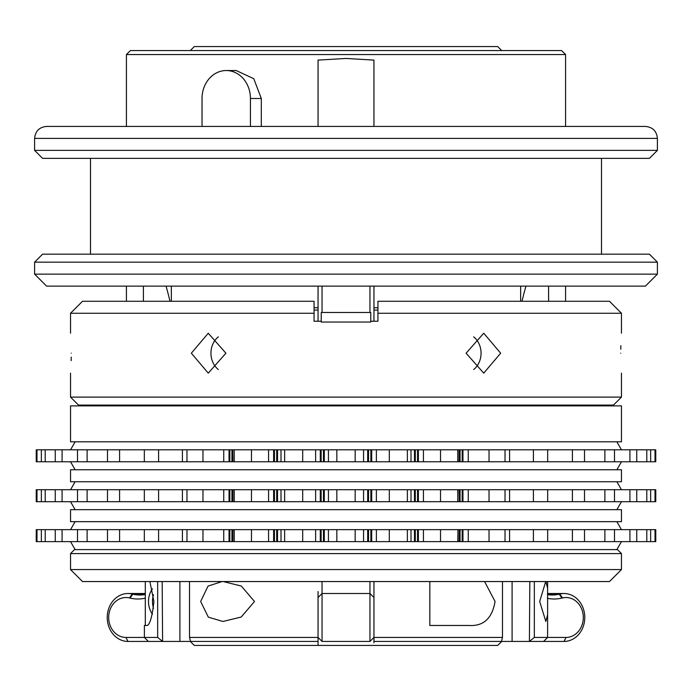 <?xml version="1.0" encoding="UTF-8"?>
<svg xmlns="http://www.w3.org/2000/svg" width="692" height="692" viewBox="0 0 692 692"><rect width="100%" height="100%" fill="white"/><g stroke="black" fill="none" stroke-linecap="round" stroke-linejoin="round"><path stroke-width="1.04" d="M645.42 126.42L46.58 126.42C39.314 127.138 35.318 131.134 34.6 138.4L657.4 138.4C656.682 131.134 652.686 127.138 645.42 126.42M190.3 50.568L194.296 46.58L497.704 46.58L501.7 50.568M645.42 286.116L46.58 286.116L34.6 274.136L657.4 274.136L645.42 286.116M153.512 594.739A19.964 17.291 -90 0 0 152.491 601.504A19.964 17.291 -90 0 0 153.512 608.277M657.4 150.38L649.416 158.364L42.584 158.364L34.6 150.38L657.4 150.38L657.4 138.4M34.6 262.164L42.584 254.18L649.416 254.18L657.4 262.164L34.6 262.164L34.6 274.136M621.468 469.764L70.532 469.764L70.532 481.736L621.468 481.736L621.468 469.764M621.468 509.684L70.532 509.684L70.532 521.664L621.468 521.664L621.468 509.684M75.143 521.664L70.532 529.648M616.857 521.664L621.468 529.648M616.857 549.604L621.468 541.62M75.143 549.604L70.532 541.62M621.468 553.6L617.48 549.604L74.52 549.604L70.532 553.6L621.468 553.6L621.468 569.568L70.532 569.568L82.504 581.548L609.496 581.548L621.468 569.568M152.456 588.797A19.964 17.291 -90 0 0 148.495 601.504A19.964 17.291 -90 0 0 152.456 614.219M189.522 581.548L189.522 637.436L190.551 641.432L127.968 641.432A23.952 20.743 90 0 1 107.225 617.48A23.952 20.743 90 0 1 127.968 593.52A23.952 20.743 90 0 1 132.215 594.03L145.294 594.03M547.458 594.644A39.92 34.574 90 0 0 552.138 595.016A39.92 34.574 90 0 0 559.214 594.168L559.785 594.03A23.952 20.743 -90 0 1 564.032 593.52A23.952 20.743 -90 0 1 584.775 617.48A23.952 20.743 -90 0 1 564.032 641.432L501.449 641.432L502.478 637.436L502.478 581.548M322.048 581.548L322.048 641.432L318.052 637.436L322.048 641.432L369.952 641.432L373.948 637.436L373.948 642.807M373.948 581.548L373.948 637.436L369.952 641.432L369.952 581.548M149.887 581.548L153.909 601.504C151.98 618.389 149.394 626.372 146.168 625.464L144.386 625.464L144.386 637.436L157.664 637.436L157.664 581.548M545.876 581.548L547.614 588.235L547.614 614.781L545.832 621.468L539.682 601.504L545.694 581.557M547.363 598.303A43.916 38.034 -90 0 0 561.913 598.078L562.492 597.94A19.964 17.291 -90 0 1 583.313 617.48A19.964 17.291 -90 0 1 566.03 637.436L534.336 637.436L529.397 641.432L529.83 581.548M484.564 581.548L495.074 601.504C492.159 618.389 483.492 626.372 469.064 625.464L429.836 625.464L429.836 581.548M223.196 581.548L241.335 586.046L254.5 601.504L241.205 617.039L222.936 621.468L208.327 617.143L200.663 601.504L208.015 586.107L222.132 581.557M126.42 54.564L130.416 50.568L561.584 50.568L565.58 54.564L126.42 54.564L126.42 126.42M318.052 591.513L318.052 641.432L190.551 641.432M621.468 405.884L70.532 405.884L70.532 441.816L621.468 441.816L621.468 405.884M218.309 336.84A19.964 17.291 -90 0 0 210.939 353.188A19.964 17.291 -90 0 0 218.309 369.537M473.691 369.537A19.964 17.291 90 0 0 481.061 353.188A19.964 17.291 90 0 0 473.691 336.84M318.052 126.42L318.052 60.1L346 58.448L373.948 60.1L373.948 126.42M191.338 353.188L208.266 333.224L225.912 353.188L208.266 373.144L191.338 353.188M466.088 353.188L483.734 333.224L500.662 353.188L483.734 373.144L466.088 353.188M71.259 353.188C70.472 327.437 70.472 327.437 71.259 353.188C70.472 327.437 70.472 327.437 71.259 353.188C70.472 378.931 70.472 378.931 71.259 353.188M82.504 301.288L314.064 301.288L314.064 313.26L70.532 313.26L82.504 301.288M620.741 353.188C621.528 327.437 621.528 327.437 620.741 353.188C621.528 378.931 621.528 378.931 620.741 353.188C621.528 378.931 621.528 378.931 620.741 353.188M620.845 345.723L620.776 349.244M70.532 397.104L78.516 405.088L613.484 405.088L621.468 397.104L70.532 397.104L70.532 373.144M621.468 333.224L621.468 313.26L377.936 313.26L377.936 321.244L370.756 321.244L370.756 322.048L370.756 312.464L370.756 321.244M157.664 637.436L162.603 641.432L162.17 581.548M179.903 641.432L179.903 581.548M179.903 405.884L179.903 405.088M170.007 301.288A319.384 276.592 90 0 0 166.045 286.116M143.417 301.288L143.417 286.116M162.17 405.884L162.17 405.088M377.936 321.244L373.948 321.244L373.948 310.068L377.936 310.068M318.052 321.244L318.052 310.068L318.052 321.244L314.064 321.244L314.064 313.26M321.244 321.244L314.064 321.244M71.155 360.653L71.224 357.124M171.356 286.116L171.356 301.288M190.3 641.432L194.296 645.42L318.052 645.42L318.052 641.432M314.064 310.068L318.052 310.068L318.052 286.116M318.052 405.884L318.052 405.088L318.052 405.884M373.948 405.088L373.948 405.884M373.948 286.116L373.948 310.068M520.644 301.288L520.644 286.116M529.83 405.088L529.83 405.884M548.583 286.116L548.583 301.288M521.993 301.288A319.384 276.592 90 0 1 525.955 286.116M512.097 405.088L512.097 405.884M512.097 581.548L512.097 641.432M377.936 313.26L377.936 301.288L609.496 301.288L621.468 313.26M370.756 322.048L321.244 322.048L321.244 312.464L370.756 312.464M157.664 405.884L157.664 405.088M189.522 405.088L189.522 405.884M314.064 307.767L318.052 307.767M189.522 637.436L318.052 637.436M318.052 645.42L497.704 645.42L501.7 641.432M202.029 126.42L202.029 98.48A27.948 24.203 90 0 1 226.232 70.532L236.214 70.532L253.765 78.706L261.308 98.48L261.308 126.42M322.048 286.116L322.048 312.464M322.048 405.088L322.048 405.884M369.952 286.116L369.952 312.464M369.952 405.088L369.952 405.884M373.948 637.436L502.478 637.436M502.478 405.884L502.478 405.088M373.948 307.767L377.936 307.767M501.449 641.432L373.948 641.432M534.336 581.548L534.336 637.436M534.336 405.088L534.336 405.884M145.294 598.156A43.916 38.034 90 0 1 130.087 598.078L129.508 597.94A19.964 17.291 -90 0 0 108.774 615.422A19.964 17.291 -90 0 0 125.97 637.436L144.386 637.436L148.382 641.432M130.087 598.078L132.786 594.168A39.92 34.574 -90 0 0 139.862 595.016A39.92 34.574 -90 0 0 145.294 594.514M145.294 625.464L145.294 581.548M226.232 70.532A27.948 24.203 90 0 1 250.435 98.48L250.435 126.42M145.294 594.168L132.215 594.03L129.508 597.94M368.542 541.62L371.431 541.62L371.431 529.648L367.962 529.648L367.962 541.62L368.542 541.62L368.542 529.648M321.14 541.62L324.038 541.62L324.038 529.648L320.569 529.648L320.569 541.62L321.14 541.62L321.14 529.648M274.456 541.62L277.267 541.62L277.267 529.648L273.902 529.648L273.902 541.62L274.456 541.62L274.456 529.648M229.831 541.62L232.477 541.62L232.477 529.648L229.303 529.648L229.303 541.62L229.831 541.62L229.831 529.648M462.169 529.648L459.523 529.648L459.523 541.62L462.697 541.62L462.697 529.648L462.169 529.648L462.169 541.62M417.544 529.648L414.733 529.648L414.733 541.62L418.098 541.62L418.098 529.648L417.544 529.648L417.544 541.62M459.523 541.62L457.966 541.62L457.966 529.648L459.272 529.648L459.272 541.62M414.733 541.62L410.996 541.62L410.996 529.648L414.465 529.648L414.465 541.62M371.716 541.62L371.716 529.648L376.37 529.648L376.37 541.62L371.431 541.62M367.962 541.62L363.568 541.62L363.568 529.648L367.686 529.648L367.686 541.62M324.314 541.62L324.314 529.648L328.432 529.648L328.432 541.62L324.038 541.62M320.569 541.62L315.63 541.62L315.63 529.648L320.284 529.648L320.284 541.62M277.535 541.62L277.535 529.648L281.004 529.648L281.004 541.62L277.267 541.62M273.902 541.62L268.574 541.62L268.574 529.648L273.625 529.648L273.625 541.62M251.473 541.62L232.728 541.62L232.728 529.648L251.473 529.648L251.473 541.62L268.574 541.62M229.303 541.62L223.741 541.62L223.741 529.648L229.043 529.648L229.043 541.62M462.957 541.62L462.957 529.648L468.259 529.648L468.259 541.62L462.697 541.62M418.375 541.62L418.375 529.648L423.426 529.648L423.426 541.62L418.098 541.62M202.972 541.62L182.42 541.62L182.42 529.648L202.972 529.648L202.972 541.62L223.741 541.62M509.58 529.648L509.58 541.62L505.022 541.62L505.022 529.648L655.774 529.648L655.774 541.62L655.004 541.62L655.004 529.648M423.426 541.62L457.966 541.62M376.37 541.62L410.996 541.62M328.432 541.62L363.568 541.62M281.004 541.62L315.63 541.62M36.996 541.62L36.996 529.648L36.226 529.648L36.226 541.62L182.42 541.62M509.58 541.62L655.004 541.62M468.259 541.62L505.022 541.62M407.363 541.62L407.363 529.648L376.37 529.648M410.996 529.648L407.363 529.648M389.311 541.62L389.311 529.648M355.16 541.62L355.16 529.648L328.432 529.648M363.568 529.648L355.16 529.648M336.84 541.62L336.84 529.648M302.689 541.62L302.689 529.648L281.004 529.648M315.63 529.648L302.689 529.648M284.637 541.62L284.637 529.648M268.574 529.648L251.473 529.648M234.199 541.62L234.199 529.648M223.741 529.648L202.972 529.648M186.978 541.62L186.978 529.648M158.589 541.62L158.589 529.648L36.996 529.648M182.42 529.648L158.589 529.648M144.334 541.62L144.334 529.648M119.595 541.62L119.595 529.648M107.494 541.62L107.494 529.648M87.114 541.62L87.114 529.648M77.504 541.62L77.504 529.648M62.081 541.62L62.081 529.648M55.248 541.62L55.248 529.648M45.214 541.62L45.214 529.648M41.356 541.62L41.356 529.648M650.644 541.62L650.644 529.648M646.786 541.62L646.786 529.648M636.752 541.62L636.752 529.648M629.919 541.62L629.919 529.648M614.496 541.62L614.496 529.648M604.886 541.62L604.886 529.648M584.506 541.62L584.506 529.648M572.405 541.62L572.405 529.648M547.666 541.62L547.666 529.648M533.411 541.62L533.411 529.648M505.022 529.648L468.259 529.648M489.028 541.62L489.028 529.648M457.801 541.62L457.966 529.648L423.426 529.648M440.527 541.62L440.527 529.648M368.542 501.7L371.431 501.7L371.431 489.72L367.962 489.72L367.962 501.7L368.542 501.7L368.542 489.72M321.14 501.7L324.038 501.7L324.038 489.72L320.569 489.72L320.569 501.7L321.14 501.7L321.14 489.72M274.456 501.7L277.267 501.7L277.267 489.72L273.902 489.72L273.902 501.7L274.456 501.7L274.456 489.72M229.831 501.7L232.477 501.7L232.477 489.72L229.303 489.72L229.303 501.7L229.831 501.7L229.831 489.72M462.169 489.72L459.523 489.72L459.523 501.7L462.697 501.7L462.697 489.72L462.169 489.72L462.169 501.7M417.544 489.72L414.733 489.72L414.733 501.7L418.098 501.7L418.098 489.72L417.544 489.72L417.544 501.7M459.523 501.7L457.801 501.7L457.966 489.72L459.272 489.72L459.272 501.7M414.733 501.7L410.996 501.7L410.996 489.72L414.465 489.72L414.465 501.7M371.716 501.7L371.716 489.72L376.37 489.72L376.37 501.7L371.431 501.7M367.962 501.7L363.568 501.7L363.568 489.72L367.686 489.72L367.686 501.7M324.314 501.7L324.314 489.72L328.432 489.72L328.432 501.7L324.038 501.7M320.569 501.7L315.63 501.7L315.63 489.72L320.284 489.72L320.284 501.7M277.535 501.7L277.535 489.72L281.004 489.72L281.004 501.7L277.267 501.7M273.902 501.7L268.574 501.7L268.574 489.72L273.625 489.72L273.625 501.7M251.473 501.7L232.728 501.7L232.728 489.72L251.473 489.72L251.473 501.7L268.574 501.7M229.303 501.7L223.741 501.7L223.741 489.72L229.043 489.72L229.043 501.7M462.957 501.7L462.957 489.72L468.259 489.72L468.259 501.7L462.697 501.7M418.375 501.7L418.375 489.72L423.426 489.72L423.426 501.7L418.098 501.7M202.972 501.7L182.42 501.7L182.42 489.72L202.972 489.72L202.972 501.7L223.741 501.7M509.58 489.72L509.58 501.7L505.022 501.7L505.022 489.72L591.816 489.72M423.426 501.7L457.801 501.7L457.801 489.72L423.426 489.72M376.37 501.7L410.996 501.7M328.432 501.7L363.568 501.7M281.004 501.7L315.63 501.7M36.996 501.7L36.996 489.72L36.226 489.72L36.226 501.7L182.42 501.7M100.184 501.7L107.494 501.7L107.494 489.72L36.996 489.72M553.903 501.7L566.886 501.7M655.004 501.7L655.774 501.7L655.774 489.72L584.506 489.72L584.506 501.7L655.004 501.7L655.004 489.72M509.58 501.7L584.506 501.7M468.259 501.7L505.022 501.7M407.363 501.7L407.363 489.72L376.37 489.72M410.996 489.72L407.363 489.72M389.311 501.7L389.311 489.72M355.16 501.7L355.16 489.72L328.432 489.72M363.568 489.72L355.16 489.72M336.84 501.7L336.84 489.72M302.689 501.7L302.689 489.72L281.004 489.72M315.63 489.72L302.689 489.72M284.637 501.7L284.637 489.72M268.574 489.72L251.473 489.72M234.199 501.7L234.199 489.72M223.741 489.72L202.972 489.72M186.978 501.7L186.978 489.72M158.589 501.7L158.589 489.72L107.494 489.72M182.42 489.72L158.589 489.72M144.334 501.7L144.334 489.72M119.595 501.7L119.595 489.72M87.114 501.7L87.114 489.72M77.504 501.7L77.504 489.72M62.081 501.7L62.081 489.72M55.248 501.7L55.248 489.72M45.214 501.7L45.214 489.72M41.356 501.7L41.356 489.72M650.644 501.7L650.644 489.72M646.786 501.7L646.786 489.72M636.752 501.7L636.752 489.72M629.919 501.7L629.919 489.72M614.496 501.7L614.496 489.72M604.886 501.7L604.886 489.72M572.405 501.7L572.405 489.72M547.666 501.7L547.666 489.72M533.411 501.7L533.411 489.72M505.022 489.72L468.259 489.72M489.028 501.7L489.028 489.72M440.527 501.7L440.527 489.72M321.14 461.78L324.038 461.78L324.038 449.8L320.569 449.8L320.569 461.78L321.14 461.78L321.14 449.8M274.456 461.78L277.267 461.78L277.267 449.8L273.902 449.8L273.902 461.78L274.456 461.78L274.456 449.8M229.831 461.78L232.477 461.78L232.477 449.8L229.303 449.8L229.303 461.78L229.831 461.78L229.831 449.8M462.169 449.8L459.523 449.8L459.523 461.78L462.697 461.78L462.697 449.8L462.169 449.8L462.169 461.78M417.544 449.8L414.733 449.8L414.733 461.78L418.098 461.78L418.098 449.8L417.544 449.8L417.544 461.78M370.86 449.8L367.962 449.8L367.962 461.78L371.431 461.78L371.431 449.8L370.86 449.8L370.86 461.78M120.624 449.8L120.114 449.8M591.816 449.8L571.376 449.8M459.523 461.78L457.966 461.78L457.966 449.8L459.272 449.8L459.272 461.78M414.733 461.78L410.996 461.78L410.996 449.8L414.465 449.8L414.465 461.78M367.962 461.78L363.568 461.78L363.568 449.8L367.686 449.8L367.686 461.78M324.314 461.78L324.314 449.8L328.432 449.8L328.432 461.78L324.038 461.78M320.569 461.78L315.63 461.78L315.63 449.8L320.284 449.8L320.284 461.78M277.535 461.78L277.535 449.8L281.004 449.8L281.004 461.78L277.267 461.78M273.902 461.78L268.574 461.78L268.574 449.8L273.625 449.8L273.625 461.78M232.728 461.78L232.728 449.8L234.199 449.8L234.034 461.78L232.477 461.78M229.303 461.78L223.741 461.78L223.741 449.8L229.043 449.8L229.043 461.78M462.957 461.78L462.957 449.8L468.259 449.8L468.259 461.78L462.697 461.78M418.375 461.78L418.375 449.8L423.426 449.8L423.426 461.78L418.098 461.78M371.716 461.78L371.716 449.8L376.37 449.8L376.37 461.78L371.431 461.78M202.972 461.78L182.42 461.78L182.42 449.8L202.972 449.8L202.972 461.78L223.741 461.78M509.58 449.8L509.58 461.78L505.022 461.78L505.022 449.8L572.405 449.8L572.405 461.78L594.16 461.78M376.37 461.78L410.996 461.78M328.432 461.78L363.568 461.78M281.004 461.78L315.63 461.78M234.034 461.78L268.574 461.78M36.996 461.78L36.996 449.8L36.226 449.8L36.226 461.78L182.42 461.78M97.84 461.78L107.494 461.78L107.494 449.8L36.996 449.8M125.114 461.78L137.552 461.78M554.448 461.78L566.886 461.78M655.004 461.78L655.774 461.78L655.774 449.8L584.506 449.8L584.506 461.78L655.004 461.78L655.004 449.8M509.58 461.78L572.405 461.78M468.259 461.78L505.022 461.78M423.426 461.78L457.966 461.78M355.16 461.78L355.16 449.8L328.432 449.8M363.568 449.8L355.16 449.8M336.84 461.78L336.84 449.8M302.689 461.78L302.689 449.8L281.004 449.8M315.63 449.8L302.689 449.8M284.637 461.78L284.637 449.8M251.473 461.78L251.473 449.8L234.199 449.8L234.199 461.78M268.574 449.8L251.473 449.8M223.741 449.8L202.972 449.8M186.978 461.78L186.978 449.8M158.589 461.78L158.589 449.8L107.494 449.8M182.42 449.8L158.589 449.8M144.334 461.78L144.334 449.8M119.595 461.78L119.595 449.8M87.114 461.78L87.114 449.8M77.504 461.78L77.504 449.8M62.081 461.78L62.081 449.8M55.248 461.78L55.248 449.8M45.214 461.78L45.214 449.8M41.356 461.78L41.356 449.8M137.552 449.8L131.186 449.8M560.814 449.8L554.448 449.8M650.644 461.78L650.644 449.8M646.786 461.78L646.786 449.8M636.752 461.78L636.752 449.8M629.919 461.78L629.919 449.8M614.496 461.78L614.496 449.8M604.886 461.78L604.886 449.8M547.666 461.78L547.666 449.8M533.411 461.78L533.411 449.8M505.022 449.8L468.259 449.8M489.028 461.78L489.028 449.8M457.801 461.78L457.801 449.8L423.426 449.8M440.527 461.78L440.527 449.8M407.363 461.78L407.363 449.8L376.37 449.8M410.996 449.8L407.363 449.8M389.311 461.78L389.311 449.8M547.476 594.03L559.785 594.03L562.492 597.94M561.913 598.078L559.214 594.168L547.467 594.168M566.03 637.436L564.032 641.432M127.968 641.432L125.97 637.436M261.308 98.48L250.435 98.48M370.86 529.648L370.86 541.62M323.458 529.648L323.458 541.62M276.705 529.648L276.705 541.62M231.95 529.648L231.95 541.62M460.05 541.62L460.05 529.648M415.295 541.62L415.295 529.648M370.86 489.72L370.86 501.7M323.458 489.72L323.458 501.7M276.705 489.72L276.705 501.7M231.95 489.72L231.95 501.7M460.05 501.7L460.05 489.72M415.295 501.7L415.295 489.72M323.458 449.8L323.458 461.78M276.705 449.8L276.705 461.78M231.95 449.8L231.95 461.78M460.05 461.78L460.05 449.8M415.295 461.78L415.295 449.8M368.542 461.78L368.542 449.8M657.4 262.164L657.4 274.136M616.857 441.816L621.468 449.8M601.504 158.364L601.504 254.18M616.857 469.764L621.468 461.78M616.857 481.736L621.468 489.72M616.857 509.684L621.468 501.7M145.294 593.52L127.968 593.52M564.032 593.52L547.493 593.52M318.052 597.516L322.048 593.52L369.952 593.52L373.948 597.516M565.58 126.42L565.58 54.564M621.468 397.104L621.468 373.144M70.532 333.224L70.532 313.26M144.386 405.088L144.386 405.884M126.42 301.288L126.42 286.116M565.58 301.288L565.58 286.116M543.618 641.432L547.614 637.436L547.614 614.781M547.614 405.088L547.614 405.884M547.614 581.548L547.614 588.235M70.532 553.6L70.532 569.568M234.034 541.62L234.034 529.648M75.143 509.684L70.532 501.7M234.034 501.7L234.034 489.72M75.143 481.736L70.532 489.72M75.143 469.764L70.532 461.78M90.496 158.364L90.496 254.18M75.143 441.816L70.532 449.8M34.6 138.4L34.6 150.38"/></g></svg>
